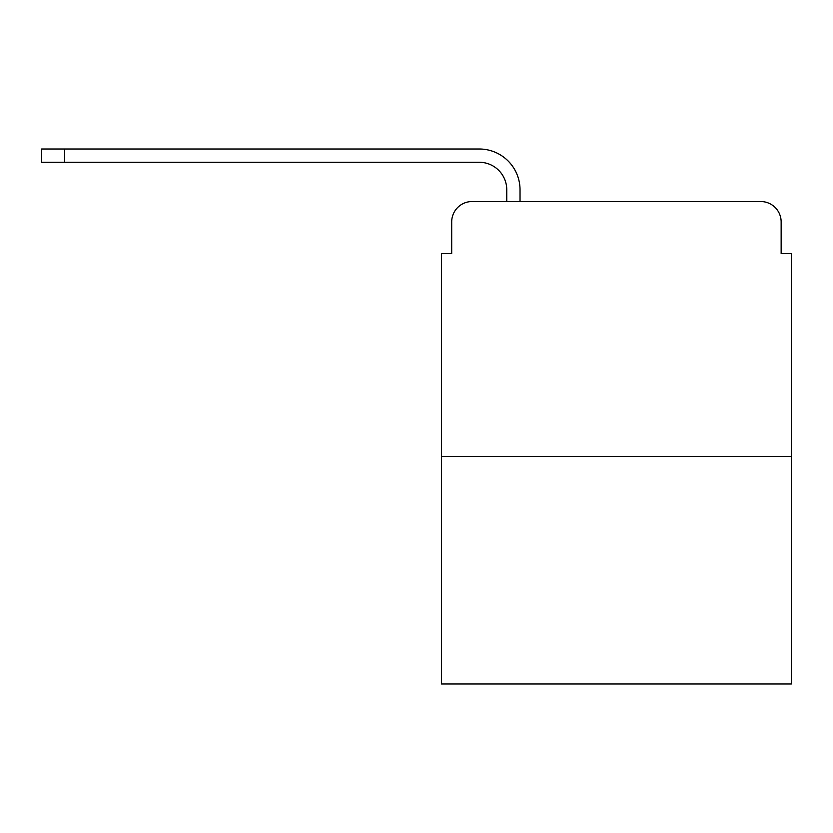 <?xml version="1.0" encoding="UTF-8"?>
<svg xmlns="http://www.w3.org/2000/svg" width="833" height="833" viewBox="0 0 833 833"><rect width="100%" height="100%" fill="white"/><g stroke="black" fill="none" stroke-linecap="round" stroke-linejoin="round"><path stroke-width="1.25" d="M451.694 221.932L451.694 253.555L451.694 221.932A20.398 20.398 0 0 1 472.092 201.534L506.766 201.534L506.766 189.809A27.541 27.541 0 0 0 479.225 162.268L41.65 162.268L41.65 149.003L479.225 149.003A40.796 40.796 0 0 1 520.031 189.809L520.031 201.534L536.858 201.534M791.35 456.536L441.49 456.536L441.49 683.997L791.35 683.997L791.35 253.555L781.146 253.555L781.146 221.932A20.398 20.398 0 0 0 760.748 201.534L472.092 201.534M441.49 456.536L441.49 253.555L451.694 253.555M695.982 201.534L760.748 201.534M781.146 253.555L781.146 221.932M506.766 189.809A27.541 27.541 0 0 0 479.225 162.268A27.541 27.541 0 0 1 506.766 189.809A27.541 27.541 0 0 0 479.225 162.268A27.541 27.541 0 0 1 506.766 189.809A27.541 27.541 0 0 0 479.225 162.268A27.541 27.541 0 0 1 506.766 189.809A27.541 27.541 0 0 0 479.225 162.268A27.541 27.541 0 0 1 506.766 189.809M64.599 149.003L479.225 149.003L64.599 149.003L479.225 149.003L64.599 149.003L479.225 149.003L64.599 149.003L479.225 149.003L64.599 149.003L64.599 162.268"/></g></svg>
